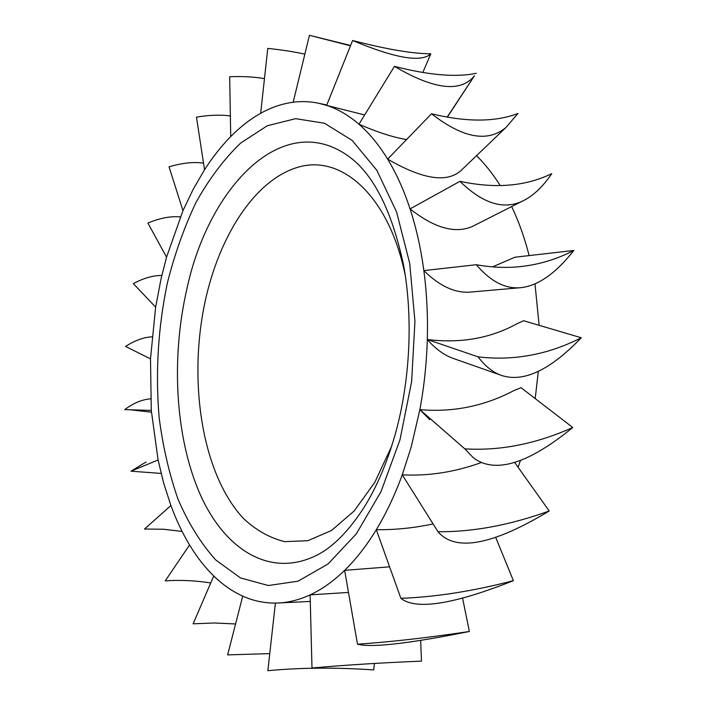 <?xml version="1.0" encoding="UTF-8"?>
<svg xmlns="http://www.w3.org/2000/svg" width="706" height="706" viewBox="0 0 706 706"><rect width="100%" height="100%" fill="white"/><g stroke="black" fill="none" stroke-linecap="round" stroke-linejoin="round"><path stroke-width="1.06" d="M481.351 462.545C454.876 472.102 428.516 476.197 402.261 474.829C394.795 495.206 386.147 513.483 376.316 529.677C366.467 545.809 355.912 559.364 344.643 570.342C333.382 581.259 321.865 589.431 310.119 594.876C299.423 599.782 288.86 602.492 278.429 602.995L275.411 603.083C264.018 603.136 253.127 600.815 242.723 596.129C232.345 591.407 222.681 584.692 213.741 575.972C204.819 567.236 196.762 556.902 189.57 544.961C182.395 533.021 176.173 519.872 170.905 505.531L163.748 483.372L158.091 459.968L151.287 410.415L150.502 358.851L155.638 307.145L161.1 278.579L166.545 257.125L147.889 223.061C159.812 218.066 170.631 216.018 180.339 216.91M433.105 523.94C413.592 528.062 394.663 529.977 376.316 529.677L400.867 598.317C435.408 597.073 472.914 591.196 513.386 580.676C453.437 604.451 415.931 610.328 400.867 598.317M389.606 566.839L344.643 570.342L357.501 644.207C391.451 641.869 428.736 637.624 469.358 631.473C408.8 643.625 371.515 647.87 357.501 644.207M348.49 592.44L310.119 594.876L311.99 667.991C345.26 665.043 381.761 662.757 421.473 661.125L420.688 640.324M520.481 460.365L518.08 467.266M572.76 427.501C528.212 463.939 495.074 474.044 473.364 457.815L464.795 448.839C500.104 451.037 536.092 443.924 572.76 427.501L521.046 387.691L513.818 390.621C484.245 406.179 452.934 412.516 419.876 409.63L411.086 447.436L402.261 474.829L438.002 531.733C472.994 532.042 510.059 525.123 549.206 510.985C492.506 545.173 455.432 552.083 438.002 531.733M462.554 598L469.358 631.473M275.411 603.083L267.839 670.7C300.385 667.585 335.668 667.32 373.695 669.915L374.436 663.455M242.723 596.129L227.641 654.886L269.754 653.624M213.741 575.972L193.126 623.813L214.236 622.983L235.583 623.963M189.57 544.961L165.257 580.835C180.436 579.864 195.588 580.57 210.732 582.962M146.345 527.408L144.509 529.041L163.439 529.235L182.086 531.415M170.905 505.531L144.509 529.041M146.036 462.024L131.016 471.184L161.136 473.435M158.091 459.968L131.016 471.184M150.59 398.837C142.012 399.508 133.399 403.1 124.733 409.612L151.287 410.415M130.372 409.789L151.428 412.189M151.966 336.815C143.494 337.318 134.687 340.53 125.553 346.443L150.502 358.851M161.824 275.428C152.964 275.455 143.468 278.182 133.328 283.618L155.638 307.145M166.545 257.125L182.969 210.67L169.043 166.819C182.007 162.971 193.497 161.736 203.522 163.112M230.359 115.969C220.581 114.593 209.285 114.999 196.471 117.17L204.546 169.775C212.568 157.253 221.287 146.177 230.721 136.576L229.671 76.716C242.926 76.248 254.531 76.892 264.459 78.64M230.721 136.576C240.164 126.974 250.136 119.226 260.664 113.304L267.777 48.387C282.065 49.923 294.428 51.838 304.851 54.15M350.467 45.802L309.431 35.3L350.591 45.493M260.664 113.304C271.192 107.418 282.029 103.72 293.184 102.238L309.431 35.3M430.819 53.797C421.376 62.772 395.307 58.342 352.594 40.498C386.279 49.243 412.348 53.674 430.819 53.797L422.806 72.515M364.649 114.946L326.649 105.397L352.594 40.498M447.339 117.178L474.441 75.78C460.727 92.821 434.066 89.68 394.451 66.346C428.807 75.215 456.094 77.528 476.303 73.292M406.559 139.567C393.26 137.361 377.392 132.251 358.957 124.238L394.451 66.346M517.939 113.489L506.052 127.389C487.758 142.744 462.915 138.2 431.525 113.763C466.419 122.244 495.224 122.156 517.939 113.489M464.389 167.287L460.594 170.923C446.413 183.075 422.1 179.147 387.638 159.115L431.525 113.763M551.748 173.658C542.455 187.337 532.483 196.595 521.831 201.422C503.007 209.956 482.392 203.257 459.968 181.327C494.385 188.705 524.355 186.437 549.859 174.541L551.748 173.658M475.915 224.676L472.261 226.52C455.052 233.898 434.322 228.02 410.062 208.905L459.968 181.327M492.541 266.868L514.886 257.231L573.846 250.453C555.393 273.857 537.398 286.292 519.863 287.757C504.869 288.86 490.335 281.191 476.276 264.724C490.652 267.3 504.525 268.015 517.886 266.85C537.531 265.085 556.187 259.623 573.846 250.453M519.863 287.757L469.137 292.196C454.214 292.884 439.114 285.692 423.847 270.61L476.276 264.724M581.267 337.768C550.548 369.767 524.223 382.405 502.275 375.68C493.468 372.821 485.401 366.546 478.059 356.857C513.527 361.066 547.927 354.703 581.267 337.768L523.57 320.718L516.951 323.754C490.388 338.368 460.506 343.61 427.306 339.498L478.059 356.857M502.275 375.68L453.605 358.56C444.295 355.339 435.531 348.985 427.306 339.498C426.618 363.184 424.138 386.57 419.876 409.63L464.795 448.839M429.751 419.682L419.876 409.63M514.639 462.421L549.206 510.985M495.638 537.231L513.386 580.676M182.969 210.67L193.144 189.402L204.546 169.775M293.184 102.238C301.718 101.134 310.278 101.487 318.856 103.305L326.649 105.397C337.803 109.006 348.57 115.281 358.957 124.238C369.335 133.24 378.901 144.871 387.638 159.115C396.366 173.429 403.841 190.029 410.062 208.905C416.258 227.835 420.855 248.406 423.847 270.61C426.795 292.849 427.951 315.811 427.306 339.498M476.532 155.655C485.066 164.057 492.956 174.038 500.219 185.599M511.673 206.567C518.751 221.41 524.576 237.754 529.138 255.59M534.98 283.9L539.128 325.316M538.307 371.391L535.21 398.599M391.662 446.227L374.762 482.392L354.253 510.897L331.493 530.506L307.869 540.708L284.633 541.634C269.683 537.91 255.943 530.18 243.42 518.433C201.025 472.941 187.258 377.428 206.328 296.141C221.658 231.091 257.831 177.029 300.791 166.475C343.478 155.805 389.712 197.415 405.42 276.24M395.457 433.519C410.283 380.005 413.178 316.862 403.497 264.706C391.918 211.244 374.074 175.432 349.955 157.27C284.033 107.762 208.676 186.181 186.763 289.451C171.011 358.507 175.22 436.564 199.595 493.079C223.987 549.056 269.948 579.317 317.797 554.731C333.514 546.479 348.905 530.762 363.952 507.588C376.677 487.193 387.117 462.712 395.281 434.137M399.949 439.909L411.616 381.725L414.951 321.424L409.736 263.479L396.604 212.021L376.836 170.305L352.179 140.423L324.522 123.259L295.69 118.67L267.283 125.747L240.587 143.124C223.961 159.177 209.135 178.883 196.1 202.225C184.275 227.129 174.709 253.992 167.401 282.832C158.082 327.513 155.329 372.371 159.124 417.405C162.883 446.545 169.175 473.797 178.009 499.186C188.255 523.049 200.795 543.276 215.621 559.858L240.481 577.94L268.351 585.53L298.038 581.197L327.981 564.015L356.309 533.868L380.966 491.755L399.949 439.909M310.287 601.406L278.429 602.995M447.154 117.143L474.441 75.78M460.594 170.923L506.052 127.389M326.799 105.009L318.856 103.305M472.261 226.52L521.831 201.422"/></g></svg>
